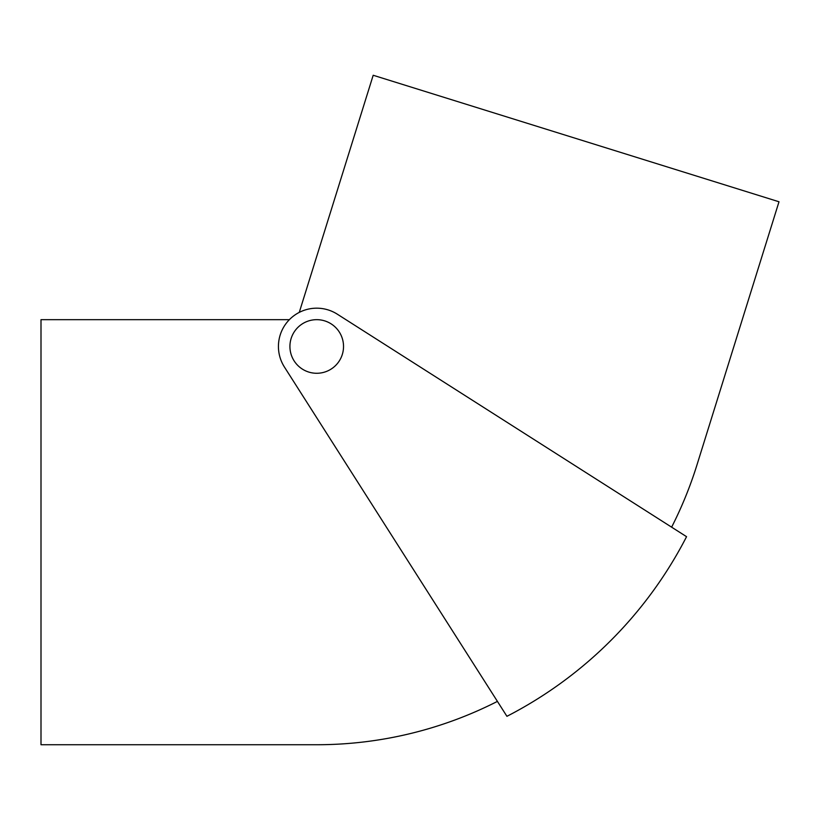 <?xml version="1.0" encoding="UTF-8"?>
<svg xmlns="http://www.w3.org/2000/svg" width="820" height="820" viewBox="0 0 820 820"><rect width="100%" height="100%" fill="white"/><g stroke="black" fill="none" stroke-linecap="round" stroke-linejoin="round"><path stroke-width="1.23" d="M316.725 308.176A38.294 38.294 0 0 0 284.427 367.042L506.924 716.311A415.883 415.883 0 0 0 686.555 536.68L337.297 314.173A38.294 38.294 0 0 0 316.725 308.176M289.378 319.667L41 319.667L41 744.734L316.725 744.734A398.264 398.264 0 0 0 497.422 701.387M673.579 528.408L671.631 527.168A398.264 398.264 0 0 0 696.938 465.001L779 201.771L373.192 75.266L299.269 312.379M343.529 346.47A26.804 26.804 0 0 0 316.725 319.667A26.804 26.804 0 0 0 289.921 346.47A26.804 26.804 0 0 0 316.725 373.274A26.804 26.804 0 0 0 343.529 346.47"/></g></svg>
